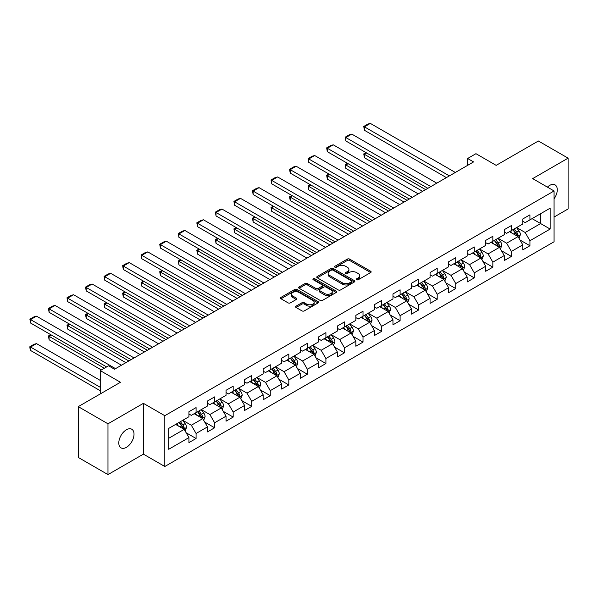 <?xml version="1.0" encoding="UTF-8"?>
<svg xmlns="http://www.w3.org/2000/svg" width="598" height="598" viewBox="0 0 598 598"><rect width="100%" height="100%" fill="white"/><g stroke="black" fill="none" stroke-linecap="round" stroke-linejoin="round"><path stroke-width="0.9" d="M356.617 279.737A1.159 0.665 0 0 0 358.254 279.737L370.655 272.576A1.652 0.949 0 0 0 371.134 271.903A1.652 0.949 0 0 0 370.655 271.23L349.651 259.106A1.652 0.949 0 0 0 347.311 259.106L334.91 266.26A1.159 0.665 0 0 0 334.574 266.73A1.159 0.665 0 0 0 334.91 267.209A1.159 0.665 0 0 0 336.547 267.209L338.154 266.282A5.285 3.05 0 0 1 345.622 266.282L347.371 267.291A5.285 3.05 0 0 1 348.918 269.444A5.285 3.05 0 0 1 347.371 271.604L345.764 272.531A1.159 0.665 0 0 0 345.427 273.002A1.159 0.665 0 0 0 345.764 273.473A1.159 0.665 0 0 0 347.401 273.473L349.008 272.546A5.285 3.05 0 0 1 356.475 272.546L358.224 273.555A5.285 3.05 0 0 1 359.772 275.715A5.285 3.05 0 0 1 358.224 277.868L356.617 278.795A1.159 0.665 0 0 0 356.281 279.266A1.159 0.665 0 0 0 356.617 279.737L356.617 278.795M126.41 447.341A10.764 6.212 120 0 0 133.436 437.863A10.764 6.212 120 0 0 131.784 429.237A10.764 6.212 120 0 0 126.41 429.775A10.764 6.212 120 0 0 119.376 439.253A10.764 6.212 120 0 0 121.028 447.88A10.764 6.212 120 0 0 126.41 447.341M554.069 198.82A10.764 6.212 120 0 0 555.049 184.872A10.764 6.212 120 0 0 549.674 185.402A10.764 6.212 120 0 0 547.402 187.114M296.077 306.131A1.652 0.949 0 0 0 295.599 306.804A1.652 0.949 0 0 0 296.077 307.484L301.975 310.885A1.652 0.949 0 0 0 304.307 310.885L318.076 302.932A1.652 0.949 0 0 0 318.562 302.259A1.652 0.949 0 0 0 318.076 301.586L297.071 289.454A1.652 0.949 0 0 0 294.739 289.454L280.97 297.408A1.652 0.949 0 0 0 280.484 298.081A1.652 0.949 0 0 0 280.97 298.753L288.087 302.865A1.652 0.949 0 0 0 290.419 302.865L296.316 299.463A1.652 0.949 0 0 0 296.795 298.791A1.652 0.949 0 0 0 296.316 298.118L292.781 296.077A4.418 2.549 0 0 1 291.488 294.276A4.418 2.549 0 0 1 294.216 291.921A4.418 2.549 0 0 1 299.03 292.474L312.859 300.458A4.418 2.549 0 0 1 314.152 302.259A4.418 2.549 0 0 1 311.423 304.614A4.418 2.549 0 0 1 306.61 304.061L304.307 302.73A1.652 0.949 0 0 0 301.975 302.73L296.077 306.131L296.077 307.484L301.975 304.105L301.975 302.73M554.069 217.044L568.1 208.949L568.1 158.149L538.379 140.993L496.168 165.362L475.956 153.686L467.636 158.492L473.579 161.923L114.517 369.228L108.574 365.797L100.247 370.603L100.247 393.94M107.976 423.803L107.976 474.595L143.408 454.144L143.408 403.344L107.976 423.803L78.256 406.64L120.46 382.272L100.247 370.603M143.408 403.344L164.809 415.7L554.069 190.964L554.069 241.756L164.809 466.5L164.809 415.7M568.1 158.149L532.669 178.608L554.069 190.964M338.266 289.925A1.652 0.949 0 0 0 340.606 289.925L354.375 281.979A1.652 0.949 0 0 0 354.853 281.307A1.652 0.949 0 0 0 354.375 280.634L333.37 268.502A1.652 0.949 0 0 0 331.03 268.502L317.261 276.455A1.652 0.949 0 0 0 316.776 277.128A1.652 0.949 0 0 0 317.261 277.801L338.266 289.925M313.696 279.984A1.159 0.665 0 0 1 314.869 280.148L314.869 278.78L336.226 291.106A1.652 0.949 0 0 1 336.711 291.779A1.652 0.949 0 0 1 336.226 292.452L322.457 300.405A1.652 0.949 0 0 1 320.124 300.405L299.112 288.281L299.112 286.928A1.652 0.949 0 0 0 298.634 287.601A1.652 0.949 0 0 0 299.112 288.281M299.112 286.928L305.01 283.527A1.652 0.949 0 0 1 307.342 283.527L315.864 288.445A1.652 0.949 0 0 0 318.196 288.445L322.105 286.188A1.652 0.949 0 0 0 322.591 285.515A1.652 0.949 0 0 0 322.105 284.842L313.232 279.722A1.159 0.665 0 0 1 312.896 279.251A1.159 0.665 0 0 1 313.614 278.631A1.159 0.665 0 0 1 314.869 278.78M107.976 474.595L78.256 457.433L78.256 406.64M186.15 432.758L196.077 438.491L196.077 433.475L207.491 426.89L207.491 431.898L214.63 427.779L214.63 422.771L226.044 416.178L226.044 421.194L233.175 417.075L233.175 412.059L244.589 405.474L244.589 410.482L251.721 406.363L251.721 401.355L263.135 394.762L263.135 399.778L270.266 395.659L270.266 390.644L281.68 384.058L281.68 389.066L288.819 384.948L288.819 379.939L300.233 373.346L300.233 378.362L307.365 374.243L307.365 369.228L318.779 362.642L318.779 367.65L325.91 363.532L325.91 358.523L337.324 351.93L337.324 356.939L344.463 352.82L344.463 347.812L355.87 341.219L355.87 346.235L363.008 342.116L363.008 337.108L374.423 330.515L374.423 335.523L381.554 331.404L381.554 326.396L392.968 319.803L392.968 324.819L400.099 320.7L400.099 315.684L411.514 309.099L411.514 314.107L418.652 309.988L418.652 304.98L430.067 298.387L430.067 303.403L437.198 299.284L437.198 294.268L448.612 287.683L448.612 292.691L455.743 288.572L455.743 283.564L467.158 276.971L467.158 281.987L474.289 277.868L474.289 272.852L485.703 266.267L485.703 271.275L492.842 267.156L492.842 262.148L504.256 255.555L504.256 260.564L511.387 256.445L511.387 251.437L522.802 244.851L522.802 249.859L529.933 245.741L529.933 240.732L550.145 229.056L550.145 208.194L540.637 213.68L540.637 223.57L550.145 229.056M196.077 438.491L188.946 442.61L188.946 437.594L168.733 449.27L168.733 428.4L188.946 416.731L188.946 411.716L196.077 407.597L196.077 412.613L207.491 406.02L207.491 401.011L214.63 396.893L214.63 401.901L226.044 395.315L226.044 390.3L233.175 386.181L233.175 391.197L244.589 384.604L244.589 379.595L251.721 375.477L251.721 380.485L263.135 373.9L263.135 368.884L270.266 364.765L270.266 369.781L281.68 363.188L281.68 358.18L288.819 354.061L288.819 359.069L300.233 352.476L300.233 347.468L307.365 343.349L307.365 348.357L318.779 341.772L318.779 336.764L325.91 332.645L325.91 337.653L337.324 331.06L337.324 326.052L344.463 321.933L344.463 326.942L355.87 320.356L355.87 315.34L363.008 311.222L363.008 316.237L374.423 309.644L374.423 304.636L381.554 300.517L381.554 305.526L392.968 298.94L392.968 293.924L400.099 289.806L400.099 294.821L411.514 288.229L411.514 283.22L418.652 279.102L418.652 284.11L430.067 277.524L430.067 272.509L437.198 268.39L437.198 273.406L448.612 266.813L448.612 261.804L455.743 257.686L455.743 262.694L467.158 256.101L467.158 251.093L474.289 246.974L474.289 251.99L485.703 245.397L485.703 240.389L492.842 236.27L492.842 241.278L504.256 234.685L504.256 229.677L511.387 225.558L511.387 230.566L522.802 223.981L522.802 218.965L529.933 214.846L529.933 219.862L550.145 208.194M194.178 413.711L202.737 418.652L191.323 425.245L182.764 420.297M188.946 413.98L191.323 415.356L196.077 412.613M191.323 425.245L196.077 433.475M202.737 418.652L207.491 426.89M212.724 403L221.282 407.941L209.868 414.534L201.309 409.593M207.491 403.276L209.868 404.652L214.63 401.901M209.868 414.534L214.63 422.771M221.282 407.941L226.044 416.178M231.269 392.295L239.835 397.236L228.421 403.822L219.855 398.881M226.044 392.565L228.421 393.94L233.175 391.197M228.421 403.822L233.175 412.059M239.835 397.236L244.589 405.474M249.822 381.584L258.381 386.525L246.967 393.118L238.408 388.177M244.589 381.86L246.967 383.228L251.721 380.485M246.967 393.118L251.721 401.355M258.381 386.525L263.135 394.762M268.367 370.88L276.926 375.821L265.512 382.406L256.953 377.465M263.135 371.149L265.512 372.524L270.266 369.781M265.512 382.406L270.266 390.644M276.926 375.821L281.68 384.058M286.913 360.168L295.472 365.109L284.057 371.702L275.499 366.761M281.68 360.445L284.057 361.812L288.819 359.069M284.057 371.702L288.819 379.939M295.472 365.109L300.233 373.346M305.458 349.456L314.025 354.405L302.61 360.99L294.052 356.049M300.233 349.733L302.61 351.108L307.365 348.357M302.61 360.99L307.365 369.228M314.025 354.405L318.779 362.642M324.011 338.752L332.57 343.693L321.156 350.286L312.597 345.338M318.779 339.029L321.156 340.397L325.91 337.653M321.156 350.286L325.91 358.523M332.57 343.693L337.324 351.93M342.557 328.04L351.116 332.989L339.701 339.574L331.143 334.633M337.324 328.317L339.701 329.692L344.463 326.942M339.701 339.574L344.463 347.812M351.116 332.989L355.87 341.219M361.102 317.336L369.669 322.277L358.254 328.87L349.688 323.922M355.87 317.613L358.254 318.981L363.008 316.237M358.254 328.87L363.008 337.108M369.669 322.277L374.423 330.515M379.655 306.625L388.214 311.565L376.8 318.158L368.241 313.217M374.423 306.901L376.8 308.276L381.554 305.526M376.8 318.158L381.554 326.396M388.214 311.565L392.968 319.803M398.201 295.92L406.76 300.861L395.345 307.447L386.786 302.506M392.968 296.189L395.345 297.565L400.099 294.821M395.345 307.447L400.099 315.684M406.76 300.861L411.514 309.099M416.746 285.209L425.305 290.15L413.891 296.743L405.332 291.802M411.514 285.485L413.891 286.861L418.652 284.11M413.891 296.743L418.652 304.98M425.305 290.15L430.067 298.387M435.292 274.504L443.858 279.445L432.444 286.031L423.877 281.09M430.067 274.774L432.444 276.149L437.198 273.406M432.444 286.031L437.198 294.268M443.858 279.445L448.612 287.683M453.845 263.793L462.404 268.734L450.989 275.327L442.43 270.386M448.612 264.069L450.989 265.437L455.743 262.694M450.989 275.327L455.743 283.564M462.404 268.734L467.158 276.971M472.39 253.081L480.949 258.03L469.535 264.615L460.976 259.674M467.158 253.358L469.535 254.733L474.289 251.99M469.535 264.615L474.289 272.852M480.949 258.03L485.703 266.267M490.936 242.377L499.494 247.318L488.088 253.911L479.521 248.962M485.703 242.653L488.088 244.021L492.842 241.278M488.088 253.911L492.842 262.148M499.494 247.318L504.256 255.555M509.489 231.665L518.047 236.614L506.633 243.199L498.074 238.258M504.256 231.942L506.633 233.317L511.387 230.566M506.633 243.199L511.387 251.437M518.047 236.614L522.802 244.851M532.078 218.629L540.637 223.57L525.179 232.495L516.62 227.546M522.802 221.238L525.179 222.606L529.933 219.862M525.179 232.495L529.933 240.732M143.408 454.144L164.809 466.5M467.636 158.492L467.636 165.362M168.733 438.282L184.191 429.357L175.633 424.416M184.191 429.357L188.946 437.594M520.006 240.007L529.933 245.741M501.46 250.719L511.387 256.445M482.915 261.423L492.842 267.156M464.362 272.135L474.289 277.868M445.816 282.839L455.743 288.572M427.271 293.551L437.198 299.284M408.726 304.255L418.652 309.988M390.173 314.967L400.099 320.7M371.627 325.678L381.554 331.404M353.082 336.382L363.008 342.116M334.529 347.094L344.463 352.82M315.983 357.798L325.91 363.532M297.438 368.51L307.365 374.243M278.892 379.214L288.819 384.948M260.339 389.926L270.266 395.659M241.794 400.63L251.721 406.363M223.248 411.342L233.175 417.075M204.695 422.053L214.63 427.779M357.081 279.901L358.224 279.244A5.285 3.05 0 0 0 359.772 277.083L359.772 275.715M348.918 269.444L348.918 270.819A5.285 3.05 0 0 1 347.371 272.972L346.227 273.637M370.655 271.23L370.655 272.576L349.651 260.474A1.652 0.949 0 0 0 347.311 260.474L335.373 267.366M354.352 281.987L333.37 269.877A1.652 0.949 0 0 0 331.03 269.877L317.284 277.816L317.261 276.455M351.46 281.778A1.159 0.665 0 0 0 351.796 281.307A1.159 0.665 0 0 0 351.46 280.836L333.019 270.184A1.159 0.665 0 0 0 331.382 270.184L329.692 271.163A5.285 3.05 0 0 0 328.145 273.323A5.285 3.05 0 0 0 329.692 275.476L342.295 282.749A5.285 3.05 0 0 0 349.763 282.749L351.46 281.778L351.46 283.146A1.159 0.665 0 0 0 351.796 282.675L351.796 281.307M328.145 273.323L328.145 274.691A5.285 3.05 0 0 0 329.692 276.852L329.692 275.476M351.46 283.146L349.763 284.125A5.285 3.05 0 0 1 342.295 284.125L329.692 276.852M299.135 288.288L305.01 284.902L305.01 283.527M322.591 285.515L322.591 286.891A1.652 0.949 0 0 1 322.105 287.563L318.196 289.821A1.652 0.949 0 0 1 315.864 289.821L307.342 284.902A1.652 0.949 0 0 0 305.01 284.902M314.869 280.148L336.203 292.467M324.699 293.551A4.418 2.549 0 0 0 329.513 294.104A4.418 2.549 0 0 0 332.241 291.749A4.418 2.549 0 0 0 330.948 289.948L326.074 287.13A1.652 0.949 0 0 0 323.742 287.13L319.833 289.387A1.652 0.949 0 0 0 319.347 290.06A1.652 0.949 0 0 0 319.833 290.74L324.699 293.551L324.699 294.926A4.418 2.549 0 0 0 329.513 295.472A4.418 2.549 0 0 0 332.241 293.117L332.241 291.749M319.347 290.06L319.347 291.435A1.652 0.949 0 0 0 319.833 292.108L319.833 290.74M324.699 294.926L319.833 292.108M314.152 302.259L314.152 303.635A4.418 2.549 0 0 1 311.423 305.989A4.418 2.549 0 0 1 306.61 305.436L304.307 304.105A1.652 0.949 0 0 0 301.975 304.105M291.488 294.276L291.488 295.644A4.418 2.549 0 0 0 292.781 297.453L292.781 296.077M296.294 299.478L292.781 297.453M318.054 302.947L297.071 290.83A1.652 0.949 0 0 0 294.739 290.83L280.993 298.768M518.982 238.236L520.402 234.678A4.455 2.571 -120 0 0 518.974 230.88L516.523 227.606M512.247 233.265L510.58 231.037M425.604 189.626L364.406 154.291L364.406 157.723L422.629 191.338M517.352 236.21L517.995 234.865A4.455 2.571 -120 0 0 516.717 232.181L514.265 228.907M513.151 229.55L515.872 233.19A2.272 1.308 60 0 1 516.283 233.878L517.995 234.865M512.837 229.729L515.289 233.011A4.455 2.571 60 0 1 516.567 235.687M366.671 152.991L364.406 154.291L363.756 153.918L366.013 152.61M364.406 157.723L363.756 153.918M449.382 175.894L364.406 126.836L364.406 130.267L446.414 177.613M455.325 172.463L370.356 123.405L364.406 126.836L363.756 126.455L367.92 124.055L370.356 123.405M364.406 130.267L363.756 126.455M500.436 248.947L501.849 245.382A4.455 2.571 -120 0 0 500.429 241.592L497.977 238.31M493.701 243.969L492.034 241.742M407.059 200.33L345.861 165.003L345.861 168.434L404.084 202.049M498.807 246.922L499.45 245.576A4.455 2.571 -120 0 0 498.171 242.893L495.72 239.619M494.598 240.261L497.319 243.894A2.272 1.308 60 0 1 497.738 244.582L499.45 245.576M494.292 240.441L496.744 243.715A4.455 2.571 60 0 1 498.022 246.398M348.118 163.695L345.861 165.003L345.21 164.622L347.468 163.321M345.861 168.434L345.21 164.622M481.891 259.652L483.304 256.094A4.455 2.571 -120 0 0 481.883 252.296L479.432 249.022M475.148 254.681L473.481 252.453M388.506 211.042L327.315 175.707L327.315 179.146L385.538 212.753M480.261 257.626L480.897 256.28A4.455 2.571 -120 0 0 479.626 253.604L477.167 250.323M476.053 250.973L478.774 254.606A2.272 1.308 60 0 1 479.185 255.294L480.897 256.28M475.739 251.153L478.198 254.427A4.455 2.571 60 0 1 479.469 257.103M329.573 174.407L327.315 175.707L326.658 175.334L328.922 174.025M327.315 179.146L326.658 175.334M430.837 186.606L345.861 137.547L345.861 140.978L427.862 188.318M436.779 183.175L351.803 134.109L345.861 137.547L345.21 137.166L349.367 134.767L351.803 134.109M345.861 140.978L345.21 137.166M412.291 197.31L327.315 148.252L327.315 151.683L409.316 199.029M418.234 193.879L333.258 144.821L327.315 148.252L326.658 147.878L330.821 145.471L333.258 144.821M327.315 151.683L326.658 147.878M463.345 270.363L464.758 266.798A4.455 2.571 -120 0 0 463.338 263.008L460.879 259.726M456.603 265.385L454.936 263.165M369.96 221.746L308.77 186.419L308.77 189.85L366.993 223.465M461.716 268.338L462.351 266.992A4.455 2.571 -120 0 0 461.073 264.309L458.621 261.034M457.507 261.677L460.228 265.31A2.272 1.308 60 0 1 460.639 265.998L462.351 266.992M457.193 261.857L459.645 265.131A4.455 2.571 60 0 1 460.923 267.814M311.027 185.111L308.77 186.419L308.112 186.038L310.369 184.737M308.77 189.85L308.112 186.038M444.792 281.067L446.205 277.509A4.455 2.571 -120 0 0 444.785 273.712L442.333 270.438M438.057 276.097L436.39 273.869M351.415 232.458L290.217 197.123L290.217 200.562L348.44 234.177M443.163 279.042L443.806 277.696A4.455 2.571 -120 0 0 442.527 275.02L440.076 271.739M438.954 272.389L441.683 276.022A2.272 1.308 60 0 1 442.094 276.71L443.806 277.696M438.648 272.568L441.1 275.842A4.455 2.571 60 0 1 442.378 278.519M292.482 195.823L290.217 197.123L289.567 196.749L291.824 195.441M290.217 200.562L289.567 196.749M426.247 291.779L427.66 288.214A4.455 2.571 -120 0 0 426.239 284.424L423.788 281.142M419.504 286.801L417.838 284.581M332.869 243.169L271.671 207.835L271.671 211.266L329.894 244.881M424.617 289.753L425.253 288.408A4.455 2.571 -120 0 0 423.982 285.724L421.523 282.45M420.409 283.093L423.13 286.726A2.272 1.308 60 0 1 423.548 287.421L425.253 288.408M420.102 283.273L422.554 286.547A4.455 2.571 60 0 1 423.833 289.23M273.929 206.534L271.671 207.835L271.021 207.461L273.279 206.153M271.671 211.266L271.021 207.461M393.738 208.022L308.77 158.963L308.77 162.394L390.771 209.734M399.688 204.591L314.712 155.532L308.77 158.963L308.112 158.582L312.276 156.183L314.712 155.532M308.77 162.394L308.112 158.582M375.193 218.726L290.217 169.668L290.217 173.099L372.218 220.445M381.135 215.295L296.167 166.237L290.217 169.668L289.567 169.294L293.73 166.887L296.167 166.237M290.217 173.099L289.567 169.294M356.647 229.438L271.671 180.379L271.671 183.81L353.672 231.149M362.59 226.007L277.614 176.948L271.671 180.379L271.021 179.998L275.177 177.599L277.614 176.948M271.671 183.81L271.021 179.998M407.701 302.491L409.114 298.925A4.455 2.571 -120 0 0 407.694 295.128L405.235 291.854M400.959 297.512L399.292 295.285M314.316 253.873L253.126 218.547L253.126 221.978L311.349 255.593M406.072 300.465L406.707 299.112A4.455 2.571 -120 0 0 405.429 296.436L402.977 293.162M401.863 293.805L404.584 297.438A2.272 1.308 60 0 1 404.995 298.125L406.707 299.112M401.55 293.984L404.009 297.258A4.455 2.571 60 0 1 405.28 299.934M255.383 217.238L253.126 218.547L252.468 218.165L254.733 216.865M253.126 221.978L252.468 218.165M338.102 240.142L253.126 191.083L253.126 194.514L335.127 241.861M344.044 236.711L259.069 187.652L253.126 191.083L252.468 190.71L256.632 188.303L259.069 187.652M253.126 194.514L252.468 190.71M389.149 313.195L390.569 309.629A4.455 2.571 -120 0 0 389.141 305.84L386.689 302.566M382.414 308.217L380.747 305.997M295.771 264.585L234.58 229.251L234.58 232.682L292.796 266.297M387.526 311.169L388.162 309.824A4.455 2.571 -120 0 0 386.884 307.14L384.432 303.866M383.318 304.509L386.039 308.142A2.272 1.308 60 0 1 386.45 308.837L388.162 309.824M383.004 304.688L385.456 307.97A4.455 2.571 60 0 1 386.734 310.646M236.838 227.95L234.58 229.251L233.923 228.877L236.18 227.569M234.58 232.682L233.923 228.877M319.549 250.854L234.58 201.795L234.58 205.226L316.581 252.573M325.499 247.423L240.523 198.364L234.58 201.795L233.923 201.414L238.086 199.014L240.523 198.364M234.58 205.226L233.923 201.414M370.603 323.907L372.016 320.341A4.455 2.571 -120 0 0 370.596 316.544L368.144 313.27M363.868 318.928L362.201 316.701M277.225 275.289L216.028 239.962L216.028 243.393L274.25 277.009M368.973 321.881L369.616 320.528A4.455 2.571 -120 0 0 368.338 317.852L365.886 314.578M364.765 315.221L367.493 318.854A2.272 1.308 60 0 1 367.905 319.541L369.616 320.528M364.459 315.4L366.91 318.674A4.455 2.571 60 0 1 368.189 321.358M218.292 238.654L216.028 239.962L215.377 239.581L217.635 238.281M216.028 243.393L215.377 239.581M301.003 261.565L216.028 212.499L216.028 215.938L298.028 263.277M306.946 258.127L221.978 209.068L216.028 212.499L215.377 212.126L219.533 209.726L221.978 209.068M216.028 215.938L215.377 212.126M352.058 334.611L353.47 331.053A4.455 2.571 -120 0 0 352.05 327.256L349.598 323.981M345.315 329.64L343.648 327.412M258.68 286.001L197.482 250.667L197.482 254.098L255.705 287.713M350.428 332.585L351.063 331.24A4.455 2.571 -120 0 0 349.793 328.556L347.333 325.282M346.22 325.925L348.94 329.565A2.272 1.308 60 0 1 349.352 330.253L351.063 331.24M345.913 326.104L348.365 329.386A4.455 2.571 60 0 1 349.636 332.062M199.739 249.366L197.482 250.667L196.824 250.293L199.089 248.985M197.482 254.098L196.824 250.293M282.458 272.269L197.482 223.211L197.482 226.642L279.483 273.989M288.4 268.838L203.425 219.78L197.482 223.211L196.824 222.83L200.988 220.43L203.425 219.78M197.482 226.642L196.824 222.83M333.512 345.323L334.925 341.757A4.455 2.571 -120 0 0 333.505 337.96L331.045 334.686M326.77 340.344L325.103 338.117M240.127 296.705L178.937 261.378L178.937 264.809L237.159 298.424M331.883 343.297L332.518 341.944A4.455 2.571 -120 0 0 331.24 339.268L328.788 335.994M327.674 336.637L330.395 340.269A2.272 1.308 60 0 1 330.806 340.957L332.518 341.944M327.36 336.816L329.819 340.09A4.455 2.571 60 0 1 331.09 342.774M181.194 260.07L178.937 261.378L178.279 260.997L180.536 259.696M178.937 264.809L178.279 260.997M263.905 282.981L178.937 233.923L178.937 237.354L260.937 284.693M269.855 279.543L184.879 230.484L178.937 233.923L178.279 233.541L182.442 231.142L184.879 230.484M178.937 237.354L178.279 233.541M314.959 356.027L316.379 352.469A4.455 2.571 -120 0 0 314.952 348.671L312.5 345.397M308.224 351.056L306.557 348.828M221.581 307.417L160.384 272.083L160.384 275.521L218.606 309.129M313.33 354.001L313.972 352.656A4.455 2.571 -120 0 0 312.694 349.98L310.242 346.698M309.121 347.348L311.85 350.981A2.272 1.308 60 0 1 312.261 351.669L313.972 352.656M308.815 347.52L311.266 350.802A4.455 2.571 60 0 1 312.545 353.478M162.649 270.782L160.384 272.083L159.733 271.709L161.991 270.401M160.384 275.521L159.733 271.709M245.359 293.685L160.384 244.627L160.384 248.058L242.392 295.405M251.302 290.254L166.334 241.196L160.384 244.627L159.733 244.253L163.897 241.846L166.334 241.196M160.384 248.058L159.733 244.253M296.414 366.738L297.826 363.173A4.455 2.571 -120 0 0 296.406 359.383L293.954 356.102M289.671 361.76L288.004 359.54M203.036 318.121L141.838 282.794L141.838 286.225L200.061 319.84M294.784 364.713L295.419 363.367A4.455 2.571 -120 0 0 294.149 360.684L291.697 357.41M290.576 358.053L293.297 361.685A2.272 1.308 60 0 1 293.715 362.373L295.419 363.367M290.269 358.232L292.721 361.506A4.455 2.571 60 0 1 293.999 364.189M144.096 281.486L141.838 282.794L141.188 282.413L143.445 281.112M141.838 286.225L141.188 282.413M226.814 304.397L141.838 255.339L141.838 258.77L223.839 306.109M232.757 300.966L147.781 251.9L141.838 255.339L141.188 254.957L145.344 252.558L147.781 251.9M141.838 258.77L141.188 254.957M277.868 377.443L279.281 373.885A4.455 2.571 -120 0 0 277.861 370.087L275.401 366.813M271.126 372.472L269.459 370.244M184.483 328.833L123.293 293.498L123.293 296.937L181.515 330.552M276.239 375.417L276.874 374.071A4.455 2.571 -120 0 0 275.603 371.395L273.144 368.114M272.03 368.764L274.751 372.397A2.272 1.308 60 0 1 275.162 373.085L276.874 374.071M271.716 368.944L274.176 372.218A4.455 2.571 60 0 1 275.446 374.894M125.55 292.198L123.293 293.498L122.635 293.125L124.9 291.817M123.293 296.937L122.635 293.125M208.268 315.101L123.293 266.043L123.293 269.474L205.293 316.82M214.211 311.67L129.235 262.612L123.293 266.043L122.635 265.669L126.798 263.262L129.235 262.612M123.293 269.474L122.635 265.669M259.323 388.154L260.735 384.589A4.455 2.571 -120 0 0 259.308 380.799L256.856 377.517M252.58 383.176L250.913 380.956M165.938 339.537L104.747 304.21L104.747 307.641L162.97 341.256M257.693 386.129L258.329 384.783A4.455 2.571 -120 0 0 257.05 382.1L254.599 378.826M253.485 379.468L256.206 383.101A2.272 1.308 60 0 1 256.617 383.796L258.329 384.783M253.171 379.648L255.623 382.922A4.455 2.571 60 0 1 256.901 385.605M107.005 302.909L104.747 304.21L104.089 303.836L106.347 302.528M104.747 307.641L104.089 303.836M189.716 325.813L104.747 276.754L104.747 280.185L186.748 327.525M195.666 322.382L110.69 273.323L104.747 276.754L104.089 276.373L108.253 273.974L110.69 273.323M104.747 280.185L104.089 276.373M240.77 398.859L242.183 395.3A4.455 2.571 -120 0 0 240.762 391.503L238.31 388.229M234.035 393.888L232.368 391.66M147.392 350.249L86.194 314.922L86.194 318.353L144.417 351.968M239.14 396.84L239.783 395.487A4.455 2.571 -120 0 0 238.505 392.811L236.053 389.53M234.932 390.18L237.66 393.813A2.272 1.308 60 0 1 238.071 394.501L239.783 395.487M234.625 390.359L237.077 393.634A4.455 2.571 60 0 1 238.355 396.31M88.459 313.614L86.194 314.922L85.544 314.541L87.801 313.24M86.194 318.353L85.544 314.541M171.17 336.517L86.194 287.459L86.194 290.89L168.195 338.236M177.113 333.086L92.144 284.028L86.194 287.459L85.544 287.085L89.707 284.678L92.144 284.028M86.194 290.89L85.544 287.085M222.224 409.57L223.637 406.005A4.455 2.571 -120 0 0 222.217 402.215L219.765 398.941M215.482 404.592L213.815 402.372M128.847 360.96L67.649 325.626L67.649 329.057L125.872 362.672M220.595 407.544L221.23 406.199A4.455 2.571 -120 0 0 219.959 403.515L217.5 400.241M216.386 400.884L219.107 404.517A2.272 1.308 60 0 1 219.518 405.212L221.23 406.199M216.08 401.064L218.532 404.338A4.455 2.571 60 0 1 219.802 407.021M69.906 324.325L67.649 325.626L66.998 325.252L69.256 323.944M67.649 329.057L66.998 325.252M152.625 347.229L67.649 298.17L67.649 301.601L149.649 348.948M158.567 343.798L73.591 294.739L67.649 298.17L66.998 297.789L71.155 295.39L73.591 294.739M67.649 301.601L66.998 297.789M203.679 420.282L205.092 416.716A4.455 2.571 -120 0 0 203.671 412.919L201.212 409.645M196.936 415.304L195.269 413.076M104.351 368.233L49.103 336.338L49.103 339.769L101.376 369.953M202.049 418.256L202.685 416.903A4.455 2.571 -120 0 0 201.406 414.227L198.955 410.953M197.841 411.596L200.562 415.229A2.272 1.308 60 0 1 200.973 415.916L202.685 416.903M197.527 411.775L199.986 415.049A4.455 2.571 60 0 1 201.257 417.733M51.361 335.03L49.103 336.338L48.445 335.956L50.71 334.656M49.103 339.769L48.445 335.956M134.072 357.94L49.103 308.874L49.103 312.313L131.104 359.652M140.022 354.502L55.046 305.443L49.103 308.874L48.445 308.501L52.609 306.094L55.046 305.443M49.103 312.313L48.445 308.501M185.126 430.986L186.546 427.421A4.455 2.571 -120 0 0 185.118 423.631L182.667 420.357M100.247 387.28L30.55 347.042L36.5 343.611L100.247 380.418M178.391 426.015L176.724 423.788M30.55 350.473L29.9 348.036L29.9 346.668L30.55 347.042L30.55 350.473L100.247 390.711M183.496 428.96L184.139 427.615A4.455 2.571 -120 0 0 182.861 424.931L180.409 421.657M179.295 422.3L182.016 425.94A2.272 1.308 60 0 1 182.427 426.628L184.139 427.615M178.981 422.48L181.433 425.761A4.455 2.571 60 0 1 182.711 428.437M29.9 346.668L34.064 344.261L36.5 343.611M115.526 368.645L30.55 319.586L30.55 323.017L106.608 366.925M121.469 365.214L36.5 316.155L30.55 319.586L29.9 319.205L34.064 316.805L36.5 316.155M30.55 323.017L29.9 319.205M358.224 279.244L358.224 277.868M345.764 273.473L345.764 272.531M347.371 272.972L347.371 271.604M334.91 267.209L334.91 266.26M347.311 260.474L347.311 259.106M349.651 260.474L349.651 259.106M331.03 269.877L331.03 268.502M333.37 269.877L333.37 268.502M354.375 281.979L354.375 280.634M342.295 284.125L342.295 282.749M349.763 284.125L349.763 282.749M307.342 284.902L307.342 283.527M315.864 289.821L315.864 288.445M318.196 289.821L318.196 288.445M322.105 287.563L322.105 286.188M336.226 292.452L336.226 291.106M304.307 304.105L304.307 302.73M306.61 305.436L306.61 304.061M296.316 299.463L296.316 298.118M280.97 298.753L280.97 297.408M294.739 290.83L294.739 289.454M297.071 290.83L297.071 289.454M318.076 302.932L318.076 301.586M517.606 236.359L520.372 234.76M516.717 232.181L518.974 230.88M513.547 234.012L515.289 233.011M499.061 247.064L501.819 245.472M498.171 242.893L500.429 241.592M495.002 244.724L496.744 243.715M480.508 257.775L483.274 256.176M479.626 253.604L481.883 252.296M476.457 255.428L478.198 254.427M461.962 268.48L464.728 266.887M461.073 264.309L463.338 263.008M457.904 266.14L459.645 265.131M443.417 279.191L446.183 277.592M442.527 275.02L444.785 273.712M439.358 276.844L441.1 275.842M424.864 289.895L427.63 288.303M423.982 285.724L426.239 284.424M420.813 287.556L422.554 286.547M406.319 300.607L409.084 299.007M405.429 296.436L407.694 295.128M402.267 298.267L404.009 297.258M387.773 311.311L390.539 309.719M386.884 307.14L389.141 305.84M383.714 308.972L385.456 307.97M369.228 322.023L371.986 320.423M368.338 317.852L370.596 316.544M365.169 319.683L366.91 318.674M350.675 332.735L353.44 331.135M349.793 328.556L352.05 327.256M346.623 330.388L348.365 329.386M332.129 343.439L334.895 341.847M331.24 339.268L333.505 337.96M328.07 341.099L329.819 340.09M313.584 354.151L316.349 352.551M312.694 349.98L314.952 348.671M309.525 351.803L311.266 350.802M295.038 364.855L297.797 363.263M294.149 360.684L296.406 359.383M290.979 362.515L292.721 361.506M276.485 375.566L279.251 373.967M275.603 371.395L277.861 370.087M272.434 373.219L274.176 372.218M257.94 386.271L260.706 384.678M257.05 382.1L259.308 380.799M253.881 383.931L255.623 382.922M239.394 396.982L242.16 395.383M238.505 392.811L240.762 391.503M235.335 394.643L237.077 393.634M220.841 407.687L223.607 406.094M219.959 403.515L222.217 402.215M216.79 405.347L218.532 404.338M202.296 418.398L205.062 416.799M201.406 414.227L203.671 412.919M198.237 416.059L199.986 415.049M183.75 429.11L186.516 427.51M182.861 424.931L185.118 423.631M179.692 426.763L181.433 425.761"/></g></svg>
